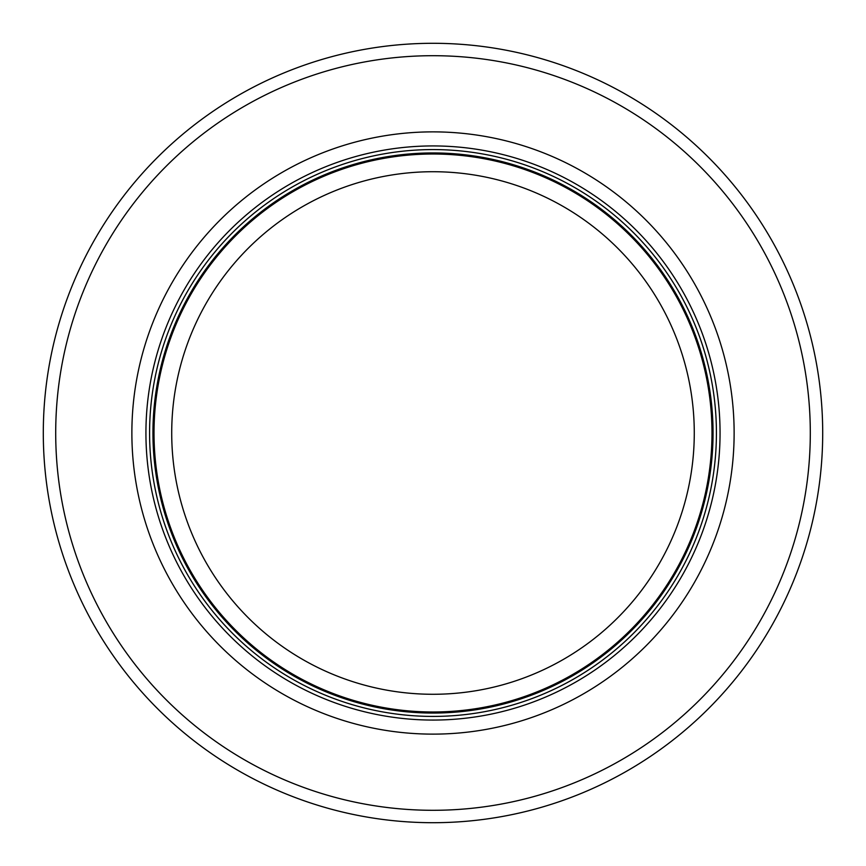 <?xml version="1.0" encoding="UTF-8"?>
<svg xmlns="http://www.w3.org/2000/svg" width="866" height="866" viewBox="0 0 866 866"><rect width="100%" height="100%" fill="white"/><g stroke="black" fill="none" stroke-linecap="round" stroke-linejoin="round"><path stroke-width="1.3" d="M711.993 433A278.993 278.993 0 0 0 293.509 191.386A278.993 278.993 0 0 0 293.509 674.614A278.993 278.993 0 0 0 711.993 433M716.42 433A283.42 283.42 0 0 0 291.29 187.554A283.42 283.42 0 0 0 291.29 678.446A283.42 283.42 0 0 0 716.42 433M734.13 433A301.13 301.13 0 0 0 282.435 172.215A301.13 301.13 0 0 0 282.435 693.785A301.13 301.13 0 0 0 734.13 433M822.7 433A389.7 389.7 0 0 0 238.15 95.509A389.7 389.7 0 0 0 238.15 770.491A389.7 389.7 0 0 0 822.7 433M694.272 433A261.272 261.272 0 0 1 302.364 659.275A261.272 261.272 0 0 1 302.364 206.725A261.272 261.272 0 0 1 694.272 433M713.054 433A280.054 280.054 0 0 0 292.968 190.466A280.054 280.054 0 0 0 292.968 675.534A280.054 280.054 0 0 0 713.054 433M720.057 433A287.057 287.057 0 0 0 289.471 184.393A287.057 287.057 0 0 0 289.471 681.607A287.057 287.057 0 0 0 720.057 433M810.305 433A377.305 377.305 0 0 0 244.353 106.247A377.305 377.305 0 0 0 244.353 759.753A377.305 377.305 0 0 0 810.305 433"/></g></svg>

